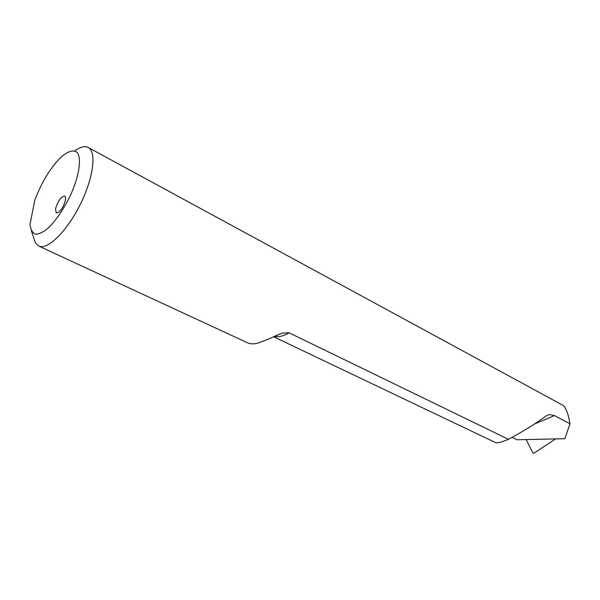 <?xml version="1.0" encoding="UTF-8"?>
<svg xmlns="http://www.w3.org/2000/svg" width="600" height="600" viewBox="0 0 600 600"><rect width="100%" height="100%" fill="white"/><g stroke="black" fill="none" stroke-linecap="round" stroke-linejoin="round"><path stroke-width="0.9" d="M88.155 147.45L562.732 405.18C565.808 407.228 568.23 413.423 570 423.787L554.498 415.59L549.352 414.487L546.352 415.785C535.553 423.75 522.915 431.588 508.44 439.298L289.043 332.79L281.843 333.165C271.868 337.755 263.745 341.123 257.468 343.267C253.553 344.197 250.087 343.98 247.08 342.6L38.678 246.038C47.28 250.433 66.623 231.772 79.98 205.013C93.457 178.305 96.84 151.68 88.155 147.45C84.727 145.748 80.265 146.873 74.767 150.833M31.395 230.82L35.348 242.782L38.678 246.038M34.785 200.28L30 224.325C30.593 229.53 32.385 232.8 35.362 234.15C38.963 234.218 43.32 232.125 48.427 227.873C56.745 219.525 64.32 208.178 71.145 193.83C79.23 175.297 81.615 158.58 77.355 152.61C73.38 149.227 67.508 151.17 59.73 158.438C49.508 169.222 41.197 183.165 34.785 200.28M55.515 208.897L56.227 213L59.085 211.92C63.45 208.32 67.44 196.95 64.68 196.042C60.983 196.657 57.922 200.94 55.515 208.897M512.138 437.325L517.162 439.778L564.84 438.697L570 423.787M508.44 439.298C501.765 442.11 497.475 443.22 495.562 442.612L273.48 336.697M526.095 439.478L532.882 453.007L533.888 453.232L555.743 438.81M273.93 336.487C278.43 337.35 283.462 336.12 289.043 332.79M554.498 415.59L534.533 423.99M281.843 333.165L275.212 335.88M549.352 414.487L546.45 415.717"/></g></svg>
